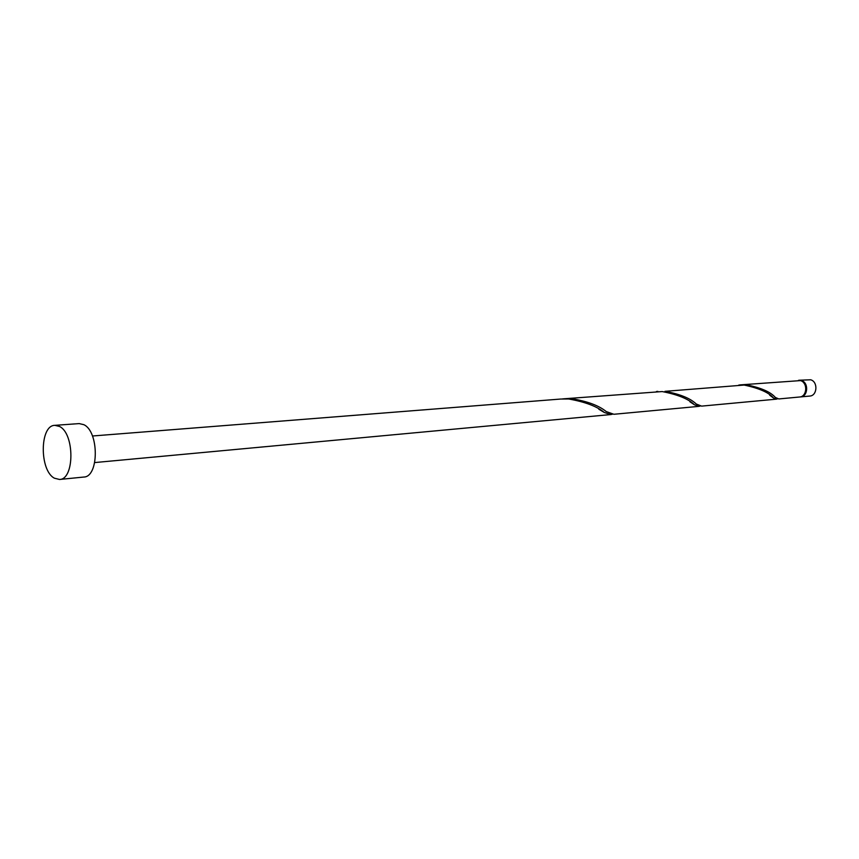 <?xml version="1.0" encoding="UTF-8"?>
<svg xmlns="http://www.w3.org/2000/svg" width="859" height="859" viewBox="0 0 859 859"><rect width="100%" height="100%" fill="white"/><g stroke="black" fill="none" stroke-linecap="round" stroke-linejoin="round"><path stroke-width="1.29" d="M799.031 380.236L810.671 379.785C818.176 381.75 817.36 395.795 809.736 396.063L800.47 396.922C808.115 396.665 808.931 382.502 801.404 380.526L798.569 380.29M54.869 425.345L79.189 423.594L83.828 424.679C99.161 431.54 99.053 477.056 83.785 477.046L59.529 479.472L54.407 478.195C39.331 470.496 39.654 425.184 54.869 425.345L59.475 426.451C74.701 433.419 74.669 479.515 59.529 479.472M698.958 406.361L613.884 414.274L606.271 411.59C598.959 405.598 587.481 401.314 571.847 398.726L563.998 398.791L662.182 391.564C677.912 394.625 688.66 399.027 694.448 404.793L698.958 406.361L700.257 406.017M92.461 435.996L560.787 399.038L568.647 398.984C585.258 401.937 597.166 406.447 604.382 412.524L610.889 414.553L612.37 414.231M563.998 398.791L562.398 398.941M740.114 384.886L800.47 380.601C807.997 382.577 807.181 396.751 799.536 397.008L778.802 398.941L775.333 397.438C770.63 391.972 761.074 387.785 746.643 384.864L738.88 385.004M776.472 399.156L701.588 406.124L696.273 404.02C690.303 398.275 679.866 394.056 664.963 391.339L744.184 385.057C759.249 388.279 769.03 392.606 773.529 398.039L776.472 399.156L777.62 398.769M657.844 391.382L656.437 391.511M804.808 393.293C806.751 389.696 806.461 386.292 803.938 383.082M610.889 414.553L94.737 462.561M604.382 412.524L598.83 409.217M694.448 404.793L689.895 401.754M773.529 398.039L769.707 395.183"/></g></svg>
